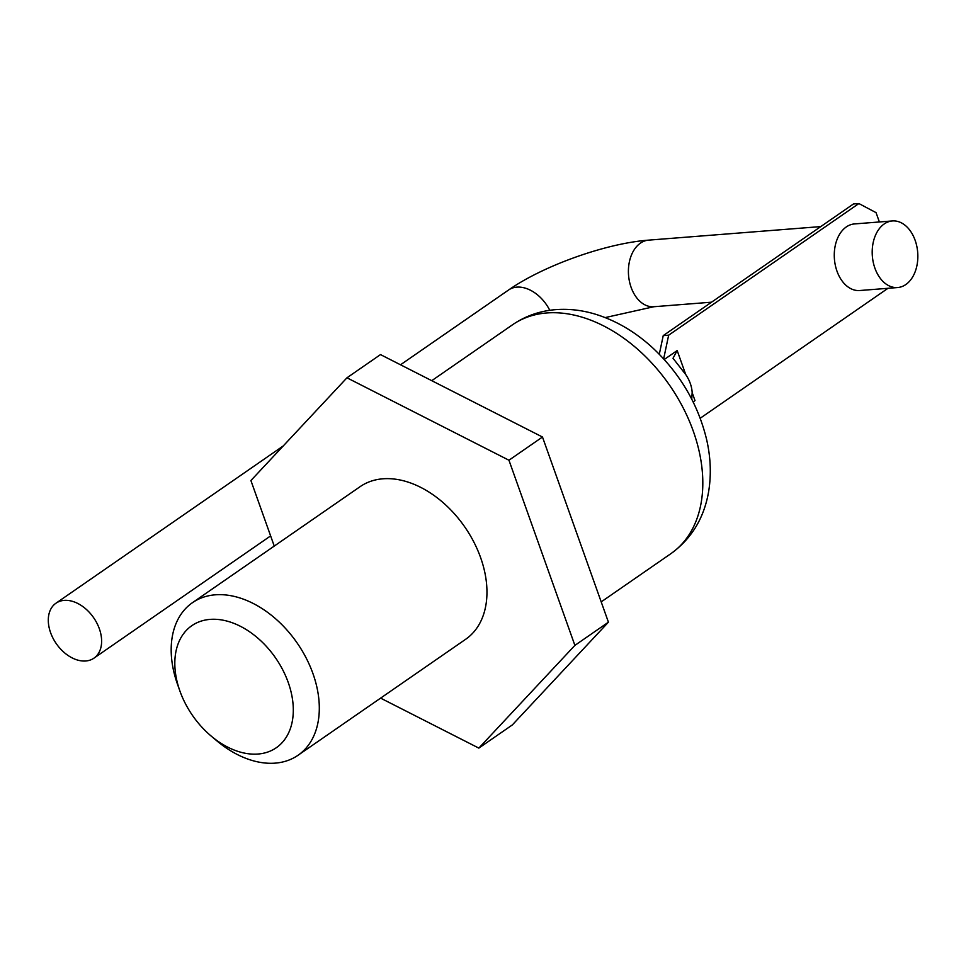 <?xml version="1.0" encoding="UTF-8"?>
<svg xmlns="http://www.w3.org/2000/svg" width="966" height="966" viewBox="0 0 966 966"><rect width="100%" height="100%" fill="white"/><g stroke="black" fill="none" stroke-linecap="round" stroke-linejoin="round"><path stroke-width="1.45" d="M211.059 735.971L216.493 740.56A92.772 63.152 -124.7 0 0 298.035 755.267L465.697 639.25A92.772 63.152 -124.7 0 0 473.799 541.95A92.772 63.152 -124.7 0 0 382.934 478.798A92.772 63.152 -124.7 0 0 360.101 486.671L192.451 602.687A92.772 63.152 -124.7 0 0 177.478 684.194L179.857 690.883A74.225 50.522 -124.7 0 0 211.059 735.971A74.225 50.522 -124.7 0 0 293.302 709.491A74.225 50.522 -124.7 0 0 210.093 619.387A74.225 50.522 -124.7 0 0 179.857 690.883M298.035 755.267A92.772 63.152 -124.7 0 0 306.15 657.967A92.772 63.152 -124.7 0 0 215.273 594.815A92.772 63.152 -124.7 0 0 192.451 602.687M380.604 698.128L478.834 748.107L574.891 645.385L508.949 460.227L346.963 377.803L250.906 480.537L274.247 546.08M478.834 748.107L512.354 724.911L608.423 622.176L542.481 437.018L380.495 354.594L346.963 377.803M542.481 437.018L508.949 460.227M608.423 622.176L574.891 645.385M693.153 401.941L695.001 400.588L692.163 392.607A27.833 18.946 55.3 0 0 685.703 374.506L673.012 358.277L677.178 350.537L664.246 359.497M692.163 392.631L691.741 399.151M700.217 418.242L887.995 288.291M879.374 221.975L876.053 212.641L858.883 203.548L853.461 203.971L663.231 335.613L659.295 354.244M663.654 358.845L668.653 335.19L858.883 203.548M897.643 287.542L859.716 290.524A33.399 22.749 -94.5 0 1 835.312 265.215A33.399 22.749 -94.5 0 1 846.313 226.925A33.399 22.749 -94.5 0 1 854.475 223.931L892.403 220.948A33.399 22.749 85.5 0 0 884.228 223.943A33.399 22.749 85.5 0 0 873.24 262.233A33.399 22.749 85.5 0 0 897.643 287.542A33.399 22.749 85.5 0 0 917.7 252.452A33.399 22.749 85.5 0 0 892.403 220.948M668.653 335.19L663.231 335.613M64.167 600.381A33.399 22.737 -124.7 0 0 55.956 603.219A33.399 22.737 -124.7 0 0 56.257 643.622A33.399 22.737 -124.7 0 0 93.968 658.148A33.399 22.737 -124.7 0 0 96.89 623.118A33.399 22.737 -124.7 0 0 64.167 600.381M431.754 380.676L512.535 324.769A139.164 94.728 55.3 0 1 546.78 312.96A139.164 94.728 55.3 0 1 683.083 407.7A139.164 94.728 55.3 0 1 670.923 553.639L601.19 601.89M685.727 374.53L677.178 350.537M400.516 364.786L508.623 289.969A33.399 22.737 55.3 0 1 516.834 287.131A33.399 22.737 55.3 0 1 549.775 310.303M605.187 317.585L653.849 306.729A33.399 22.749 -94.5 0 1 629.446 281.42A33.399 22.749 -94.5 0 1 640.446 243.13A33.399 22.749 -94.5 0 1 648.609 240.136C606.141 243.275 543.544 265.565 508.623 289.969M512.535 324.769C525.468 315.942 539.897 310.895 555.848 309.627C568.515 308.685 581.266 310.074 594.078 313.805C615.837 320.289 635.797 332.038 653.97 349.052C680.668 374.567 698.225 404.754 706.629 439.578C710.771 457.715 711.399 475.272 708.525 492.237C703.864 518.428 691.33 538.883 670.923 553.639M93.968 658.148L270.625 535.901M55.956 603.219L283.304 445.894M653.849 306.729L711.531 302.189M648.609 240.136L820.786 226.587"/></g></svg>
